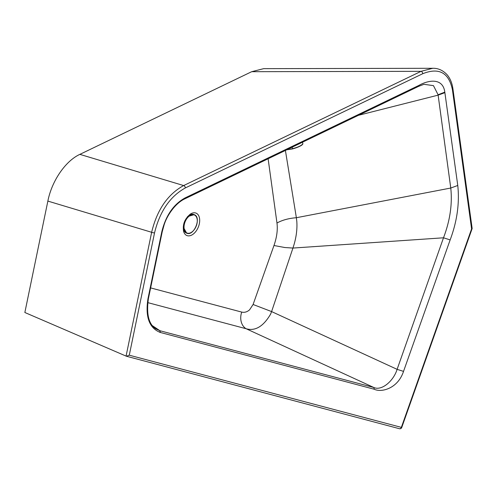 <?xml version="1.0" encoding="UTF-8"?>
<svg xmlns="http://www.w3.org/2000/svg" width="497" height="497" viewBox="0 0 497 497"><rect width="100%" height="100%" fill="white"/><g stroke="black" fill="none" stroke-linecap="round" stroke-linejoin="round"><path stroke-width="0.75" d="M184.25 199.017L185.064 197.924L418.977 85.378C427.65 80.39 442.821 77.091 444.815 92.144L438.081 94.753A19.526 12.524 -63 0 1 438.124 95.138L444.883 92.659L457.768 185.468C459.644 203.174 457.103 221.32 450.152 239.908L443.504 237.796L397.109 369.346L271.592 311.582L270.654 314.029C263.391 326.473 255.209 331.375 246.09 328.722L373.825 387.498C381.802 391.139 393.636 380.832 397.109 369.346L403.527 371.383C397.817 388.778 381.267 392.711 374.284 389.257L373.825 387.498L159.922 330.722L152.424 325.69M268.119 158.76L276.972 223.029C277.835 229.769 276.835 237.262 273.965 245.512L253.097 304.487L249.562 309.855C247.077 311.986 244.468 312.731 241.735 312.091L150.622 287.906M276.972 223.029C282.221 220.096 288.682 218.326 296.349 217.717L296.808 221.376C297.318 228.738 296.398 236.442 294.062 244.487L292.944 248.059L443.504 237.796C450.046 220.625 452.469 204.037 450.767 188.034L296.367 217.717L285.402 150.442M374.284 389.257L160.382 332.474L159.922 330.722A36.548 22.185 -67.7 0 1 159.767 330.679L155.723 328.803C148.678 324.125 146.242 314.054 148.417 298.591L162.215 231.776L164.159 224.75C167.011 215.381 175.429 203.223 184.611 198.937L418.524 86.391L423.91 84.322M253.097 304.487L271.592 311.582L292.944 248.059L284.868 247.531L273.965 245.512M438.081 94.753L433.459 85.633L423.972 84.31M418.977 85.378L418.163 86.472M126.07 356.107L151.641 232.285A1.945 0.454 11.7 0 0 154.542 232.863L129.276 355.193L126.431 356.243L24.85 312.501L47.861 201.086L151.641 232.285C157.021 209.914 167.688 194.339 183.654 185.561A1.945 1.274 64.3 0 1 185.306 187.953L422.723 73.724A1.945 1.274 -115.7 0 0 421.071 71.326L432.769 68.288C435.297 68.226 441.324 68.468 447.232 74.892C450.245 78.532 452.14 83.192 452.929 88.876A1.945 1.062 -7.8 0 1 452.425 89.727L471.591 228.906L401.346 427.414A1.945 1.534 104.9 0 1 399.42 428.712L399.42 428.712A1.945 1.534 104.9 0 1 399.271 428.662M452.929 88.876L472.15 228.477L471.591 228.906M444.815 92.144A25.925 15.817 -67.8 0 1 444.883 92.659M432.769 68.288L263.69 68.654L251.693 71.692L79.868 154.362C65.467 160.972 51.794 180.933 47.861 201.086M472.138 228.577L401.75 427.476L129.276 355.193M302.841 143.614L302.878 143.745C301.679 145.503 298.243 147.155 292.571 148.702L286.862 149.74M302.71 144.062C301.524 145.702 298.163 147.317 292.64 148.901L286.061 149.908M302.884 143.801L302.505 142.21L302.884 143.801C302.654 144.615 301.48 145.503 299.356 146.466L292.64 148.907L292.161 147.193M187.425 235.721A12.114 7.393 -67.8 0 1 183.505 230.925L183.505 230.925C183.026 226.29 183.008 220.345 190.413 214.039L190.413 214.039A12.114 7.393 -67.8 0 1 199.545 222.55A12.114 7.393 -67.8 0 1 187.425 235.721M147.752 302.617L246.09 328.722A13.891 10.971 -75.1 0 1 241.735 312.091M457.768 185.468L450.767 188.034L438.124 95.138L358.424 115.31M160.382 332.474A38.002 23.185 -67.8 0 1 160.22 332.437C149.224 328.057 145.143 316.825 147.969 298.747L161.767 231.931C165.725 215.667 173.49 204.335 185.064 197.924M160.22 332.437L159.767 330.679M450.152 239.908L403.527 371.383M422.723 73.724C438.95 67.25 448.853 72.587 452.425 89.727M154.542 232.863C159.785 211.405 170.042 196.439 185.306 187.953M79.868 154.362L183.654 185.561L421.071 71.326L251.693 71.692M187.294 216.972A10.002 6.101 -67.8 0 1 193.463 214.369A10.002 6.101 -67.8 0 1 193.917 214.524A10.002 6.101 -67.8 0 1 194.078 214.592M191.705 232.13A10.002 6.101 -67.8 0 1 187.12 233.317A10.002 6.101 -67.8 0 1 186.667 233.161A10.002 6.101 -67.8 0 1 184.524 222.333A10.002 6.101 -67.8 0 1 193.78 214.499A10.002 6.101 -67.8 0 1 194.24 214.654A10.002 6.101 -67.8 0 1 197.11 218.916M186.505 233.093A10.002 6.101 -67.8 0 1 186.344 233.031A10.002 6.101 -67.8 0 1 183.337 226.62M184.872 222.451A9.754 5.952 -67.8 0 1 196.358 216.81A9.754 5.952 -67.8 0 1 190.73 232.708A9.754 5.952 -67.8 0 1 184.872 222.451M401.75 427.476A1.945 1.945 0 0 1 399.42 428.712L126.431 356.243M183.287 227.129L186.667 233.161C193.905 236.69 201.875 217.214 194.24 214.654L187.617 216.574M292.64 148.907L286.017 149.914"/></g></svg>
